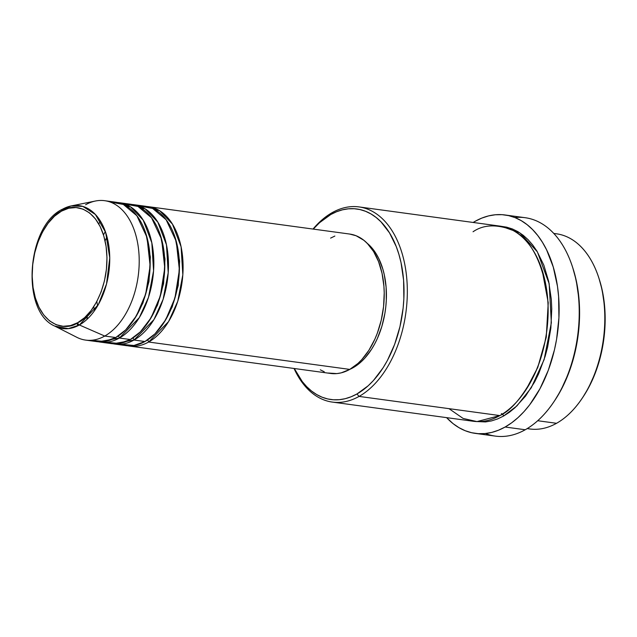 <?xml version="1.0" encoding="UTF-8"?>
<svg xmlns="http://www.w3.org/2000/svg" width="637" height="637" viewBox="0 0 637 637"><rect width="100%" height="100%" fill="white"/><g stroke="black" fill="none" stroke-linecap="round" stroke-linejoin="round"><path stroke-width="0.96" d="M61.439 211.158C71.79 202.916 99.571 205.409 106.092 246.408C111.61 287.956 88.718 318.922 77.706 322.68A2.341 1.672 60.7 0 0 79.37 324.981L98.329 304.629L106.522 284.014L109.755 257.858L105.646 232.394L95.399 214.486L82.834 206.412L71.137 205.942A62.02 38.268 97.8 0 1 109.532 252.435A62.02 38.268 97.8 0 1 79.37 324.981L104.747 336.049A70.349 43.404 -82.2 0 0 138.962 253.765A70.349 43.404 -82.2 0 0 95.415 201.021L71.137 205.942L62.115 209.366A2.341 1.672 60.7 0 0 61.439 211.158L68.716 208.227L76.034 207.551L83.097 209.159L89.642 212.981L95.415 218.881L100.2 226.629L103.799 235.921L106.092 246.408L106.976 257.674L106.419 269.308L104.452 280.837L101.148 291.842L96.625 301.882L91.059 310.585L84.673 317.608L77.706 322.68L70.428 325.611L63.111 326.287L56.048 324.679L49.503 320.857L43.73 314.957L38.953 307.209L35.346 297.917L33.06 287.43L32.169 276.163L32.726 264.53L34.693 253L37.997 241.996L42.52 231.956L48.086 223.253L54.471 216.23L61.439 211.158A2.341 1.672 -119.3 0 1 62.108 209.374A2.341 1.672 -119.3 0 1 62.482 209.231A2.341 1.672 60.7 0 0 62.108 209.374C26.507 226.501 20.679 311.748 54.782 326.096L68.35 328.636L79.37 324.981A62.02 38.268 97.8 0 1 54.782 326.096L76.854 337.323A70.349 43.404 -82.2 0 0 104.747 336.049L115.719 337.546A70.349 43.404 -82.2 0 0 150.189 262.524A70.349 43.404 -82.2 0 0 115.631 202.192L104.659 200.695A70.349 43.404 97.8 0 1 139.216 261.035A70.349 43.404 97.8 0 1 104.747 336.049A70.349 43.404 97.8 0 1 85.684 340.11L96.657 341.599A70.349 43.404 -82.2 0 0 115.719 337.546L104.747 336.049L79.37 324.981A2.341 1.672 -119.3 0 1 77.706 322.68C67.355 330.922 39.574 328.429 33.06 287.43C27.534 245.882 50.427 214.916 61.439 211.158M349.625 234.042L356.107 235.754L363.815 240.26L367.342 243.438L373.585 251.511L378.545 261.592L382.033 273.289L383.904 286.156L384.215 292.877L383.57 306.564L381.252 320.148L377.359 333.103L374.859 339.187L368.895 350.27L361.832 359.571L357.962 363.432L349.761 369.404L148.628 342.029A2.341 1.672 60.7 0 0 147.45 340.015A2.341 1.672 -119.3 0 1 148.628 342.029L349.761 369.404A70.349 43.404 -82.2 0 0 384.23 294.39A70.349 43.404 -82.2 0 0 349.673 234.05L148.54 206.675A70.349 43.404 97.8 0 1 183.098 267.007A70.349 43.404 97.8 0 1 148.628 342.029A70.349 43.404 97.8 0 1 129.566 346.082A70.349 43.404 97.8 0 1 127.742 345.772M105.344 231.542L103.473 234.854M93.671 306.875L94.587 310.569M120.497 344.267L133.961 345.477L144.973 341.528A70.349 43.404 -82.2 0 0 179.443 266.513A70.349 43.404 -82.2 0 0 144.886 206.173L133.913 204.684A70.349 43.404 97.8 0 1 168.471 265.016A70.349 43.404 97.8 0 1 134.001 340.039L113.115 343.781A70.349 43.404 97.8 0 0 114.939 344.091A70.349 43.404 97.8 0 0 134.001 340.039L144.973 341.528L134.001 340.039A2.341 1.672 60.7 0 0 132.822 338.024A2.341 1.672 -119.3 0 1 134.001 340.039L153.931 319.631L163.128 299.326L168.2 272.779L166.464 244.799L157.825 222.138L145.196 208.864L132.082 204.493A70.349 43.404 97.8 0 1 133.913 204.684M100.598 221.405L98.671 223.754M86.075 316.286L87.301 319.065M105.869 342.276L119.334 343.486L130.346 339.537A70.349 43.404 -82.2 0 0 164.816 264.514A70.349 43.404 -82.2 0 0 130.259 204.182L119.286 202.693A70.349 43.404 97.8 0 1 153.843 263.025A70.349 43.404 97.8 0 1 119.374 338.04L98.488 341.79A70.349 43.404 97.8 0 0 100.312 342.101A70.349 43.404 97.8 0 0 119.374 338.04L130.346 339.537L119.374 338.04A2.341 1.672 60.7 0 0 118.195 336.033A2.341 1.672 -119.3 0 1 119.374 338.04L139.304 317.64L148.501 297.336L153.573 270.789L151.829 242.808L143.198 220.147L130.569 206.874L117.455 202.502A70.349 43.404 97.8 0 1 119.286 202.693M91.242 340.285L104.707 341.496L115.719 337.546L125.72 329.87L136.422 315.856L145.69 294.063L150.133 265.955L147.004 237.394L136.867 215.736L123.339 204.437L110.066 202.017M553.856 233.54A98.488 60.77 97.8 0 1 598.605 277.246A98.488 60.77 97.8 0 1 582.114 398.38A98.488 60.77 97.8 0 1 556.547 423.294A98.488 60.77 -82.2 0 0 604.808 318.269A98.488 60.77 -82.2 0 0 556.427 233.795L553.76 233.437M582.114 398.38L583.014 397.034A96.139 59.321 -82.2 0 0 599.106 278.783L598.605 277.246M448.974 408.651L463.139 418.445L476.97 421.583L499.87 415.579L359.077 396.413L356.927 393.977A96.139 59.321 97.8 0 1 294.286 368.505L302.257 381.547L306.723 386.691L311.549 391.038L316.685 394.55L322.083 397.193L327.689 398.945L333.446 399.781L339.314 399.694L345.214 398.69L351.106 396.779L356.927 393.977L368.138 385.815L373.425 380.528L383.084 367.82L387.368 360.518L394.645 344.354L399.964 326.654L403.133 308.093L403.866 298.713L403.595 280.2L401.031 262.611L398.913 254.378L396.27 246.623L389.486 232.847L380.958 221.819L376.133 217.472L370.997 213.96L365.598 211.317L359.993 209.565L354.236 208.729L348.375 208.817L342.467 209.82L336.575 211.731L330.754 214.534L332.259 212.599A98.488 60.77 -82.2 0 0 313.014 229.065A98.488 60.77 97.8 0 1 332.259 212.599L330.754 214.534A96.139 59.321 97.8 0 1 402.592 271.251A96.139 59.321 97.8 0 1 356.927 393.977L359.077 396.413A98.488 60.77 -82.2 0 0 405.857 270.693A98.488 60.77 -82.2 0 0 332.259 212.599A98.488 60.77 97.8 0 1 358.957 206.914A98.488 60.77 97.8 0 1 407.33 291.388A98.488 60.77 97.8 0 1 359.077 396.413L499.87 415.579A98.488 60.77 -82.2 0 0 548.123 310.553A98.488 60.77 -82.2 0 0 499.742 226.079L358.957 206.914M514.871 217.551A110.209 68.008 97.8 0 1 572.289 266.322A110.209 68.008 97.8 0 1 553.84 401.875A110.209 68.008 97.8 0 1 525.238 429.752A110.209 68.008 -82.2 0 0 579.232 312.226A110.209 68.008 -82.2 0 0 525.095 217.703L504.982 214.964A110.209 68.008 97.8 0 1 559.119 309.486A110.209 68.008 97.8 0 1 505.125 427.021L525.238 429.752L505.125 427.021A110.209 68.008 97.8 0 1 475.25 433.375A110.209 68.008 97.8 0 1 446.593 417.641L453.098 423.653L458.99 427.674L465.177 430.708L471.603 432.714L478.204 433.67L484.924 433.574L491.692 432.427L498.445 430.23L505.125 427.021L511.654 422.817L517.977 417.657L524.028 411.606L529.753 404.71L540.009 388.666L548.353 370.137L554.453 349.848L556.587 339.282L558.928 317.815L558.617 296.595L557.471 286.332L553.25 266.991L546.602 249.847L542.445 242.315L537.779 235.563L532.659 229.67L527.133 224.686L521.249 220.657L515.062 217.631L508.637 215.625L502.028 214.669L495.307 214.765L488.539 215.911L481.787 218.101L475.114 221.318A110.209 68.008 97.8 0 1 504.982 214.964M553.84 401.875L554.739 400.53A107.868 66.559 -82.2 0 0 572.798 267.858L572.289 266.322M503.525 416.072L516.91 405.928L531.274 387.75L544.125 359.61L551.347 322.752L549.166 283.72L537.365 251.83L519.88 232.879L501.566 226.374L506.662 227.17L512.411 228.962L517.937 231.669L523.192 235.268L528.137 239.727L532.715 244.99L536.88 251.018L543.823 265.127L548.704 281.506L551.331 299.525L551.761 308.937L550.854 328.103L547.613 347.117L545.153 356.338L538.663 373.76L534.706 381.802L525.541 396.142L515.007 407.712L509.361 412.322L503.525 416.072A2.341 1.672 60.7 0 0 501.375 413.636A2.341 1.672 -119.3 0 1 503.525 416.072L497.561 418.947L491.525 420.906L485.474 421.933L475.011 421.463M148.628 342.029L168.558 321.621L177.755 301.317L182.835 274.778L181.091 246.79L172.452 224.128L159.823 210.855L146.709 206.484A70.349 43.404 97.8 0 1 148.54 206.675M366.681 242.872L373.25 249.585L376.125 253.749L378.697 258.399L382.797 268.973L384.294 274.802L386.11 287.239L386.301 300.338L385.775 306.97L384.859 313.579L381.842 326.47L377.359 338.502L374.628 344.052L371.594 349.219L364.762 358.209L361.028 361.943L353.097 367.716A68 41.962 -82.2 0 0 385.727 307.432A68 41.962 -82.2 0 0 367.167 243.262M537.716 420.731L556.547 423.294L537.716 420.731M62.482 209.231A62.02 38.268 97.8 0 1 71.137 205.942M85.597 204.756A70.349 43.404 97.8 0 1 104.659 200.695M100.312 342.101L111.284 343.59A70.349 43.404 -82.2 0 0 130.346 339.537L140.347 331.861L151.049 317.847L160.317 296.054L164.76 267.946L161.631 239.385L151.495 217.727L137.966 206.428L124.693 204.007M599.083 278.695L602.156 289.994L604.728 307.583L604.999 326.096L604.258 335.476L601.097 354.037L595.77 371.737L588.492 387.893L582.966 397.098M527.189 428.613L529.857 428.972A98.488 60.77 -82.2 0 0 556.547 423.294A98.488 60.77 97.8 0 1 527.309 428.534M572.767 267.755L576.222 280.431L579.097 300.162L579.574 310.474L578.579 331.463L575.028 352.285L569.056 372.143L560.894 390.274L554.692 400.601M475.25 433.375L495.363 436.114A110.209 68.008 -82.2 0 0 525.238 429.752A110.209 68.008 97.8 0 1 485.474 433.518M473.156 222.464A110.209 68.008 97.8 0 1 475.114 221.318L473.156 222.464M332.387 402.09A98.488 60.77 97.8 0 1 294.039 368.473A98.488 60.77 -82.2 0 0 359.077 396.413A98.488 60.77 97.8 0 1 332.387 402.09L473.18 421.256A98.488 60.77 -82.2 0 0 499.87 415.579C510.508 410.929 521.655 398.037 533.296 376.905C544.165 355.542 551.435 320.921 546.65 289.859C540.383 257.611 528.782 237.609 511.845 229.853C496.263 224.025 483.332 224.654 473.052 231.764M330.754 214.534L319.543 222.695L313.261 229.097A96.139 59.321 97.8 0 1 330.754 214.534M353.097 367.716L350.016 369.261A68 41.962 -82.2 0 0 353.097 367.716M330.603 238.111L334.863 236.056M129.566 346.082L330.699 373.465A70.349 43.404 -82.2 0 0 349.761 369.404L341.193 372.86L336.869 373.593L328.366 373.043M324.265 371.761L320.315 369.826M114.939 344.091L125.911 345.588A70.349 43.404 -82.2 0 0 144.973 341.528L154.974 333.852L165.676 319.838L174.944 298.044L179.387 269.937L176.258 241.375L166.122 219.717L152.593 208.426L139.32 205.998M525.883 389.979L537.787 367.39L546.259 337.172L548.234 302.702L542.175 270.311L548.234 302.702L546.259 337.172L537.787 367.39L525.883 389.979M146.008 234.002L150.364 257.03L148.97 281.57L142.919 303.053L134.431 319.065L142.919 303.053L148.97 281.57L150.364 257.03L146.008 234.002M127.169 206.539L130.099 206.579M160.635 236.001L164.991 259.02L163.598 283.561L157.546 305.043L149.058 321.056L157.546 305.043L163.598 283.561L164.991 259.02L160.635 236.001M141.804 208.53L144.726 208.578L141.836 208.554M175.263 237.991L179.626 261.011L178.225 285.551L172.173 307.034L163.685 323.047L172.173 307.034L178.225 285.551L179.626 261.011L175.263 237.991M107.008 236.892L105.073 240.826M96.8 301.548L97.62 305.856M115.146 337.865L117.057 339.242M86.56 315.801L87.755 318.635M76.631 323.262L78.184 325.618M518.486 231.995L516.113 232.306"/></g></svg>
